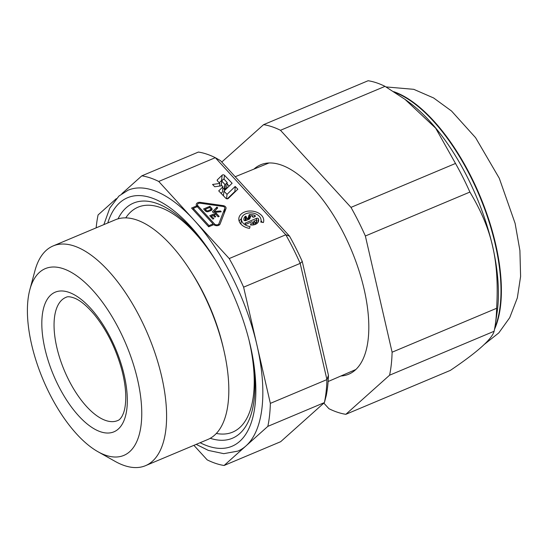 <?xml version="1.0" encoding="UTF-8"?>
<svg xmlns="http://www.w3.org/2000/svg" width="548" height="548" viewBox="0 0 548 548"><rect width="100%" height="100%" fill="white"/><g stroke="black" fill="none" stroke-linecap="round" stroke-linejoin="round"><path stroke-width="0.82" d="M214.528 223.974A2.452 1.713 6.2 0 0 216.96 224.844A2.452 1.713 6.2 0 0 218.912 223.694L224.776 208.432A2.144 1.5 6.2 0 0 224.844 208.165A2.144 1.5 6.2 0 0 222.968 206.452L200.191 203.219A2.452 1.713 6.2 0 0 197.458 204.644A2.452 1.713 6.2 0 0 197.869 205.76L214.528 223.974L214.405 225.098M213.069 223.913L197.307 206.671L193.259 208.377L209.021 225.612L213.069 223.913L212.946 225.002M209.021 225.612L208.904 226.701M196.643 205.918A3.678 2.569 -173.8 0 1 196.239 204.507A3.678 2.569 -173.8 0 1 200.342 202.376L223.118 205.61A3.37 2.356 -173.8 0 1 226.064 208.295A3.37 2.356 -173.8 0 1 225.961 208.713L220.097 223.981A3.678 2.569 -173.8 0 1 217.371 225.68A3.678 2.569 -173.8 0 1 213.775 224.653L208.692 226.79L191.56 208.048L196.643 205.918L196.526 207M193.259 208.377L193.108 209.74M158.735 181.457L215.309 157.68A2798.095 501.571 -139.5 0 1 220.481 160.633L289.536 236.167A2798.095 501.571 -139.5 0 1 285.796 234.777L229.222 258.553L158.735 181.457A154.933 68.973 -112.8 0 0 141.829 175.833L121.827 193.718M193.903 445.339L207.178 459.861A154.933 68.973 -112.8 0 0 224.091 465.485L280.658 441.709L324.402 402.595A154.933 68.973 -112.8 0 0 326.923 379.6L270.349 403.376L243.613 287.166L300.181 263.389A2798.095 770.091 -97.3 0 1 302.256 261.464L328.451 375.318A2798.095 770.091 -97.3 0 1 326.923 379.6L300.181 263.389A154.933 68.973 -112.8 0 0 285.796 234.777L215.309 157.68A154.933 68.973 -112.8 0 0 198.403 152.056L141.829 175.833M244.888 223.235L256.642 218.296A1.192 0.836 -173.8 0 1 258.464 218.871A7.446 5.206 -173.8 0 1 258.683 220.604A7.446 5.206 -173.8 0 1 255.436 224.344A7.446 5.206 -173.8 0 1 250.498 224.94L250.833 223.721A5.658 3.952 6.2 0 0 253.614 223.536L252.039 221.741L245.888 224.324L244.888 223.235M250.046 226.557L249.539 228.379A12.515 8.741 -173.8 0 1 238.839 218.433A12.515 8.741 -173.8 0 1 252.231 211.103A12.515 8.741 -173.8 0 1 263.718 221.152A12.515 8.741 -173.8 0 1 263.389 222.556L260.766 222.056A9.83 6.871 6.2 0 0 261.047 220.865A9.83 6.871 6.2 0 0 252.025 212.966A9.83 6.871 6.2 0 0 241.504 218.721A9.83 6.871 6.2 0 0 250.046 226.557M235.188 186.457L237.832 189.204L228.249 198.479A1.432 1 -173.8 0 1 225.913 198.362L218.721 190.882L223.015 186.724L222.063 185.738L214.754 186.752L212.556 184.457L219.864 183.443L217.433 180.909A1.432 1 -173.8 0 1 217.166 180.237A1.432 1 -173.8 0 1 217.412 179.758L222.139 175.182A1.432 1 -173.8 0 1 224.475 175.298L232.105 183.244L223.94 191.142L227.03 194.348L235.188 186.457L234.893 192.047M249.922 214.583A7.446 5.206 -173.8 0 1 254.697 215.35A1.192 0.836 -173.8 0 1 255.334 216.193A1.192 0.836 -173.8 0 1 254.82 216.789L253.06 217.275L252.347 216.412L252.902 216.083A5.658 3.952 6.2 0 0 250.874 215.816L249.874 218.57A1.192 0.836 -173.8 0 1 249.374 219.077L245.737 220.611A1.192 0.836 -173.8 0 1 243.887 219.899A7.446 5.206 -173.8 0 1 243.874 218.981A7.446 5.206 -173.8 0 1 245.497 216.193L246.675 217.241A5.658 3.952 6.2 0 0 245.757 218.652L247.764 218.241A1.192 0.836 6.2 0 0 248.265 217.734L248.97 215.193A1.192 0.836 -173.8 0 1 249.922 214.583L249.436 219.049M211.46 216.028L213.864 218.652L212.85 219.077L209.768 215.707L216.09 213.049L219.173 216.419L218.159 216.844L215.761 214.22L214.117 214.912L215.748 216.693L214.734 217.118L213.11 215.337L211.46 216.028L211.316 217.398M215.939 214.412L216.09 213.049M214.117 214.912L213.967 216.282M216.96 207.103L217.707 207.918L214.186 211.514L220.501 210.973L221.241 211.788L213.117 212.48L212.432 211.727L216.96 207.103L216.768 208.877M220.501 210.973L220.406 211.857M214.186 211.514L214.09 212.398M205.294 209.281L206.411 210.501A1.075 0.747 6.2 0 0 207.898 210.781L210.425 209.72A1.075 0.747 6.2 0 0 210.713 208.692L209.596 207.473L205.294 209.281L205.144 210.651M209.925 206.301L211.72 208.267A2.302 1.603 -173.8 0 1 212.11 209.315A2.302 1.603 -173.8 0 1 211.11 210.473L208.583 211.535A2.302 1.603 -173.8 0 1 205.397 210.925L203.596 208.959L209.925 206.301L209.774 207.671M252.902 216.083L252.799 216.994M255.142 222.529L255.615 222.57A5.658 3.952 6.2 0 0 256.902 220.406A5.658 3.952 6.2 0 0 256.916 220.084L253.875 221.063L255.142 222.529L254.916 224.543M250.833 223.721L250.696 224.968M256.567 223.481A1.192 0.836 -173.8 0 1 256.916 223.502M241.504 218.721L240.921 224.022A9.83 6.871 6.2 0 0 240.915 224.098M239.14 221.145A12.515 8.741 -173.8 0 1 241.51 218.645M261.06 220.782A12.515 8.741 -173.8 0 1 262.197 222.33M221.789 181.128L224.872 184.34L225.454 184.368L227.235 182.587L224.084 179.21L223.502 179.175L221.721 180.963L221.269 185.847M222.865 188.149L224.872 189.663L226.619 187.752M219.864 183.443L219.577 186.08M219.207 182.758L221.563 180.484A1.432 1 -173.8 0 1 222.536 180.114M227.091 183.923L229.167 186.087M223.94 191.142L223.433 195.787M227.03 194.348L226.543 198.753M227.269 198.849L234.613 191.752M223.015 186.724L222.44 192.026L221.077 193.334M116.292 198.664L98.085 214.946A154.933 68.973 -112.8 0 0 96.153 227.858M49.43 393.43A101.305 45.094 -112.8 0 0 97.962 451.723A101.305 45.094 -112.8 0 0 126.15 344.534A101.305 45.094 -112.8 0 0 29.852 289.659A101.305 45.094 -112.8 0 0 49.43 393.43M302.256 261.464A148.974 66.322 -112.8 0 0 289.536 236.167M224.091 465.485L267.835 426.365L324.402 402.595A2798.095 612.253 -67 0 0 326.231 395.649A148.974 66.322 -112.8 0 0 328.451 375.318M267.835 426.365A154.933 68.973 -112.8 0 0 270.349 403.376M196.205 444.366L208.363 450.415L223.783 453.662L237.791 451.134A141.528 62.999 -112.8 0 0 245.963 445.921A141.528 62.999 -112.8 0 0 256.985 345.267A141.528 62.999 -112.8 0 0 193.978 220.001A141.528 62.999 -112.8 0 0 128.122 190.183L118.964 196.013L109.771 208.11L103.853 224.625M243.613 287.166A154.933 68.973 -112.8 0 0 229.222 258.553M212.98 256.183A134.787 59.999 -112.8 0 0 198.061 235.236A134.787 59.999 -112.8 0 0 119.779 202.691A134.787 59.999 -112.8 0 0 107.771 222.974M200.123 442.722A134.787 59.999 -112.8 0 0 254.553 369.647A134.787 59.999 -112.8 0 0 250.025 344.329M97.962 451.723L115.08 461.354A119.183 53.053 -112.8 0 0 145.508 465.677L207.733 439.523A119.183 53.053 -112.8 0 0 223.666 349.405L222.926 346.233A110.134 49.025 -112.8 0 0 192.656 274.206L190.91 271.459A119.183 53.053 -112.8 0 0 115.381 219.775L53.156 245.929A119.183 53.053 -112.8 0 0 34.949 270.691L29.852 289.659M223.666 349.405A119.183 53.053 -112.8 0 0 190.91 271.459M145.508 465.677A119.183 53.053 -112.8 0 0 148.241 335.246A119.183 53.053 -112.8 0 0 53.156 245.929M253.977 169.099A113.594 50.567 67.2 0 1 322.471 199.369A113.594 50.567 67.2 0 1 367.229 305.873A113.594 50.567 67.2 0 1 340.925 375.983M494.118 331.266C492.001 339.068 477.418 352.104 450.374 370.38L345.843 414.315L389.587 375.202L494.118 331.266A154.933 68.973 -112.8 0 0 495.276 324.793A154.933 68.973 -112.8 0 0 496.639 308.277L392.101 352.206L365.365 235.996L469.896 192.067C492.097 229.119 499.372 260.745 496.639 308.277M323.827 403.109L328.93 408.692A154.933 68.973 -112.8 0 0 345.843 414.315M385.025 86.358L404.993 99.339L435.681 128.198L455.504 163.455L350.973 207.384L280.487 130.287L385.025 86.358A154.933 68.973 -112.8 0 0 368.112 80.734L263.581 124.663L221.769 162.05M389.587 375.202A154.933 68.973 -112.8 0 0 392.101 352.206M365.365 235.996A154.933 68.973 -112.8 0 0 350.973 207.384M280.487 130.287A154.933 68.973 -112.8 0 0 263.581 124.663M469.896 192.067A154.933 68.973 -112.8 0 0 455.504 163.455M218.912 223.694L218.734 225.317M224.776 208.432L224.262 213.131M200.342 202.376L200.246 203.226M197.869 205.76L197.725 207.13M223.029 206.459L223.118 205.61M206.411 210.501L206.295 211.521M207.898 210.781L207.788 211.727M210.425 209.72L210.302 210.809M211.507 210.254L211.72 208.267M245.497 216.193L245.004 220.707M245.977 216.234L245.49 220.686M246.216 218.892L246.038 220.481M247.764 218.241L247.593 219.83M248.265 217.734L248.059 219.632M248.97 215.193L248.511 219.44M254.532 216.912L254.697 215.35M255.615 222.57L255.416 224.358M253.614 223.536L253.464 224.899M253.71 223.488L253.56 224.886M253.923 221.2L253.703 223.194M256.471 219.878L256.642 218.296M258.464 218.871L258.094 222.241M224.872 184.34L224.29 189.635M225.454 184.368L224.872 189.663M227.173 182.703L226.591 188.005M217.412 179.758L217.309 180.751M222.139 175.182L221.563 180.484M224.475 175.298L224.05 179.175M221.755 181.093L221.234 185.847M68.582 379.709A66.815 29.743 -112.8 0 0 117.998 420.426C119.306 420.001 120.711 418.514 122.211 415.973L123.423 413.254C124.725 409.842 125.492 405.328 125.725 399.711C126.013 391.019 124.725 381.12 121.862 370.023C115.991 348.651 106.874 330.252 94.509 314.826C87.338 306.332 80.871 300.845 75.103 298.365C70.713 296.687 67.753 296.31 66.226 297.242A66.815 29.743 -112.8 0 0 68.582 379.709M58.294 385.504A75.747 33.723 -112.8 0 0 126.917 408.322A75.747 33.723 -112.8 0 0 68.507 292.194A75.747 33.723 -112.8 0 0 58.294 385.504M210.247 438.29A127.547 56.78 -112.8 0 0 249.826 343.514M213.419 256.896A127.547 56.78 -112.8 0 0 118.026 218.851M216.35 433.447A122.012 54.314 -112.8 0 0 249.265 341.226M214.665 258.896A122.012 54.314 -112.8 0 0 125.752 217.878M494.515 329.307A139.295 62.006 -112.8 0 0 479.521 194.869A139.295 62.006 -112.8 0 0 393.683 91.646M494.755 327.999A139.295 62.006 -112.8 0 0 479.13 195.04A139.295 62.006 -112.8 0 0 394.786 92.352M495.276 324.793L497.132 312.202A141.418 62.958 -112.8 0 0 408.849 102.14L404.993 99.339M224.844 208.165L224.31 213.001M197.458 204.644L197.232 206.706M210.891 209.178L210.733 210.631M256.902 220.406L256.533 223.769M253.793 223.372L253.628 224.879M253.875 221.063L253.649 223.132M261.047 220.865L260.916 222.084M227.235 182.587L226.653 187.882M221.721 180.963L221.186 185.854M269.02 162.968L235.202 176.737M355.83 369.523L328.129 381.531M254.553 369.647C249.559 325.142 226.365 269.945 198.061 235.236M483.939 344.706L498.796 332.903L509.709 317.689L517.339 297.872L520.6 276.452L519.908 250.532L515.106 223.351L499.29 178.271L475.589 137.692L451.511 111.004L433.632 97.969L413.767 89.331L385.991 86.927"/></g></svg>

